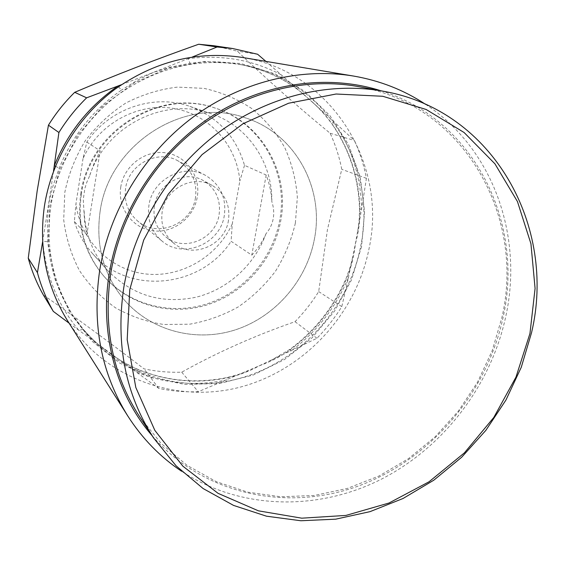 <?xml version="1.0" encoding="UTF-8"?>
<svg xmlns="http://www.w3.org/2000/svg" width="565" height="565" viewBox="0 0 565 565"><rect width="100%" height="100%" fill="white"/><g stroke="black" fill="none" stroke-linecap="round" stroke-linejoin="round"><path stroke-width="0.42" stroke-dasharray="2.83 2.12" d="M86.826 142.062L100.175 150.827L94.186 163.179L89.489 176.181C105.563 125.903 164.768 96.354 211.183 113.685C247.95 125.931 272.655 162.932 271.807 201.465C271.398 192.601 269.519 183.787 266.172 175.023L244.511 165.333C236.163 136.695 217.956 117.047 189.904 106.397C154.026 93.472 109.299 108.438 86.826 142.062L83.027 158.588C98.487 123.806 137.507 102.484 173.363 108.402C209.29 114.158 236.961 145.325 239.828 181.026L232.264 223.91L231.092 241.29L251.792 255.133C257.81 248.77 262.534 241.658 265.967 233.79C269.766 229.277 272.182 224.241 273.206 218.697C274.195 213.132 273.728 207.39 271.807 201.465M89.489 176.181L86.841 182.184L84.891 188.364L83.267 199.523L84.545 221.169L86.841 234.835L100.175 150.827M266.172 175.023L251.792 255.133M244.511 165.333L239.828 181.026M80.767 193.972C88.769 131.638 158.836 87.716 214.608 107.915C261.094 122.28 289.089 173.13 279.647 220.548C272.634 258.671 243.911 291.844 207.27 303.786C170.658 315.658 128.686 304.909 103.275 275.508C84.107 252.407 76.607 225.23 80.767 193.972M86.841 234.835L74.361 221.522L76 203.442L83.027 158.588M265.967 233.79C254.716 264.9 227.596 289.584 195.787 297.275C161.385 304.274 131.878 295.22 107.265 270.105C92.625 253.353 84.905 233.402 84.114 210.244M74.361 221.522C78.147 233.514 84.129 244.115 92.3 253.318C128.502 295.869 201.062 288.009 231.092 241.29M120.818 186.74C117.259 207.849 132.563 228.444 152.953 230.824C173.3 233.507 193.837 217.822 197.242 197.206C200.935 176.64 186.499 155.778 165.955 152.861C145.466 149.626 124.067 165.587 120.818 186.74M232.264 223.91C217.278 256.778 181.153 278.001 145.763 273.961C110.387 270.07 80.223 240.492 76 203.442M100.09 211.571C108.967 143.87 185.066 95.958 245.069 117.753C295.099 133.227 324.79 188.138 314.352 239.348C306.576 280.53 275.565 316.457 236.114 329.6C196.691 342.673 151.498 331.408 124.145 299.768C103.515 274.901 95.492 245.5 100.09 211.571C108.967 143.87 185.066 95.958 245.069 117.753C295.099 133.227 324.79 188.138 314.352 239.348C306.576 280.53 275.565 316.457 236.114 329.6C196.691 342.673 151.498 331.408 124.145 299.768C103.515 274.901 95.492 245.5 100.09 211.571M195.469 197.722C191.98 224.136 157.331 238.423 137.698 221.063C127.944 212.496 123.919 201.528 125.614 188.166C128.707 164.253 157.713 149.202 177.77 160.75C191.528 169.069 197.432 181.393 195.469 197.722M224.34 215.329C220.442 243.939 183.004 259.61 161.858 240.909C151.349 231.671 147.041 219.806 148.934 205.3C152.381 179.331 183.83 162.882 205.427 175.334C220.237 184.303 226.544 197.637 224.34 215.329M154.379 206.02C152.734 218.662 156.547 228.952 165.813 236.89C184.021 252.541 215.781 239.03 219.1 214.629C220.972 199.643 215.689 188.279 203.252 180.532C184.713 169.486 157.367 183.569 154.379 206.02M228.458 220.406C225.018 245.415 192.488 259.321 173.858 243.303C164.38 235.181 160.488 224.637 162.183 211.67C165.277 188.632 193.322 174.154 212.285 185.461C225.011 193.385 230.4 205.031 228.458 220.406M118.466 86.728L121.482 90.082C93.084 109.815 72.327 135.826 59.212 168.116L52.983 186.019L48.654 203.831L53.498 171.259M55.434 166.272L59.212 168.116M121.348 84.736L153.503 72.348L137.373 80.23L121.482 90.082M360.647 246.34C377.9 166.393 325.645 79.34 242.237 64.89C198.739 57.602 157.713 67.291 119.166 93.974C83.02 120.514 57.701 162.169 50.822 206.26C45.193 247.498 53.032 284.626 74.319 317.65C110.281 371.89 178.582 395.062 239.179 378.501C299.881 361.89 348.541 308.525 360.647 246.34M265.917 61.394L312.184 101.997L354.439 140.48C359.926 152.607 363.916 165.227 366.417 178.335L361.635 208.859L355.399 243.692L348.393 277.811L346.988 277.669C351.381 266.722 354.184 255.394 355.399 243.692C358.5 232.935 360.018 221.741 359.947 210.116C359.185 178.724 350.032 150.163 332.481 124.441C325.694 114.907 317.629 106.262 308.278 98.508C300.7 91.156 291.787 84.708 281.547 79.149C268.354 72.115 254.264 67.171 239.278 64.332C223.147 61.338 206.734 60.992 190.031 63.308L171.654 66.868L153.503 72.348L192.439 56.959M42.622 241.806L48.654 203.831L47.326 222.857L47.87 241.792C50.123 268.876 58.386 293.327 72.666 315.136L83.203 329.226C90.845 338.195 99.045 345.688 107.795 351.705C117.52 359.156 127.782 365.174 138.595 369.764C167.565 381.424 197.376 384.059 228.027 377.681C239.306 375.132 249.758 371.149 259.384 365.746C270.529 361.777 280.904 356.367 290.502 349.53C315.8 330.709 334.621 306.76 346.988 277.669M357.786 230.937L359.093 221.233L359.524 209.707C358.754 178.335 349.615 149.831 332.1 124.18L333.625 121.348C351.536 147.635 360.873 176.81 361.635 208.859L359.524 209.707L359.947 210.116M312.184 101.997L312.184 101.997C319.232 108.19 325.871 115.585 332.1 124.18L332.481 124.441M281.547 79.149L281.617 75.011C252.943 59.834 221.763 54.395 188.074 58.704L190.031 63.308M361.579 246.46L351.43 280.042L334.664 310.948L312.021 337.842L284.478 359.545L253.191 375.026L219.51 383.508L184.924 384.433L151.053 377.568L119.554 363.013L92.102 341.267L70.23 313.222L55.278 280.184L48.251 243.833L49.72 206.119L59.749 169.161L77.857 135.091L103.014 105.86L133.771 83.133L168.306 68.118L204.65 61.521L240.768 63.506L274.752 73.74L304.909 91.459L329.854 115.535L348.527 144.612L360.23 177.184L364.587 211.663L361.579 246.46M295.375 223.069L297.352 197.185C295.989 179.847 291.773 163.292 284.711 147.522C276.087 132.556 265.098 119.554 251.729 108.537C237.229 98.939 221.346 92.222 204.078 88.387L177.523 87.102C159.542 89.263 142.309 94.581 125.811 103.042C110.175 113.198 96.657 125.769 85.266 140.77C75.428 156.837 68.612 174.006 64.827 192.291L63.697 219.75C65.964 237.914 71.254 254.893 79.552 270.692C89.397 285.431 101.425 297.826 115.62 307.883C130.748 316.358 146.844 321.902 163.921 324.501L189.635 324.204C206.712 321.217 222.878 315.475 238.133 306.979C252.548 297.063 265.027 285.092 275.586 271.059C284.802 256.107 291.399 240.111 295.375 223.069M43.406 295.036C76.148 317.742 109.674 342.341 143.983 368.839C156.434 371.48 169.006 372.596 181.718 372.194C217.186 352.426 254.956 335.596 295.022 321.683C304.005 312.516 311.901 302.487 318.695 291.589L327.453 229.56L341.761 169.323C339.311 156.83 335.44 144.81 330.144 133.255C297.218 106.269 266.292 78.909 237.364 51.161L213.648 45.716M257.626 54.254L237.364 51.161M290.502 349.53L289.979 349.297L290.756 351.148C316.562 331.938 335.78 307.487 348.393 277.811L341.797 306.618C334.657 318.067 326.379 328.611 316.958 338.251L259.384 365.746L198.28 391.729C184.974 392.223 171.802 391.114 158.765 388.409L69.128 323.194M74.319 317.65L83.161 329.169L78.952 330.49C57.856 305.312 45.786 275.529 42.735 241.135L47.87 241.792M138.595 369.764L135.614 371.869C165.234 383.755 195.688 386.432 226.982 379.899L227.49 377.441L228.027 377.681M105.019 349.679L105.019 349.679C98.345 344.989 91.057 338.153 83.161 329.169L83.203 329.226M366.417 178.335L341.761 169.323M318.695 291.589L341.797 306.618M330.144 133.255L354.439 140.48M67.412 320.482C104.426 378.663 176.45 404.06 240.499 387.053C304.683 370.026 356.275 313.865 369.115 248.289C387.569 163.596 331.309 71.133 242.166 57.418M81.339 194.494C89.369 131.998 159.62 87.963 215.519 108.205C262.111 122.605 290.156 173.575 280.685 221.113C273.651 259.328 244.857 292.578 208.132 304.556C171.435 316.464 129.364 305.7 103.896 276.228C84.686 253.078 77.165 225.831 81.339 194.494M316.958 338.251L295.022 321.683M181.718 372.194L198.28 391.729M158.765 388.409L143.983 368.839M425.516 104.306C493.45 148.842 523.522 236.445 505.724 316.725C490.695 386.185 442.904 448.356 379.751 480.003C316.562 511.261 240.061 509.75 181.704 471.323M152.133 435.714C202.955 494.502 286.328 512.13 358.104 486.133C430 459.896 486.698 393.537 502.991 317.862C524.701 223.507 474.784 119.921 381.234 90.859M358.824 86.671C464.282 105.175 525.683 216.36 501.854 317.728L492.143 350.816L477.517 382.201L458.363 411.108L435.156 436.816L408.474 458.653L378.938 476.041L347.284 488.45L314.302 495.47L280.854 496.776L247.844 492.186L216.254 481.663L187.043 465.327L161.18 443.49L139.59 416.68M211.183 113.685L189.904 106.397M107.265 270.105L92.3 253.318M214.608 107.915L215.519 108.205M103.275 275.508L103.896 276.228M161.858 240.909L137.698 221.063M205.427 175.334L177.77 160.75M173.858 243.303L165.813 236.89M212.285 185.461L203.252 180.532M242.237 64.89L239.278 64.332C254.208 67.164 268.241 72.08 281.37 79.086C290.805 84.333 298.468 89.644 304.365 95.033L304.365 95.033M110.578 353.739L110.578 353.739C118.389 359.573 127.634 364.835 138.305 369.538C167.169 381.163 196.903 383.797 227.49 377.441L238.79 374.348L248.261 370.711M270.473 360.689L289.979 349.297C315.319 330.447 334.176 306.456 346.557 277.316L350.512 266.037L352.892 256.418"/><path stroke-width="0.85" d="M53.498 171.259L58.908 132.514C66.776 119.815 76.014 108.254 86.629 97.823L117.958 86.028L118.466 86.728M121.348 84.736L117.958 86.028C88.917 106.185 67.687 132.782 54.282 165.799L55.434 166.272M86.629 97.823L74.707 92.321C64.65 102.201 55.893 113.148 48.442 125.176L58.908 132.514M192.439 56.959L217.073 47.001L232.773 48.541L257.626 54.254L265.917 61.394M232.773 48.541L213.648 45.716L198.682 44.247L217.073 47.001M198.682 44.247C156.258 59.219 114.928 75.244 74.707 92.321M37.431 272.662L28.25 258.163C31.802 271.221 36.852 283.51 43.406 295.036L53.315 311.393C46.443 299.302 41.153 286.391 37.431 272.662L42.622 241.806M48.442 125.176L37.163 190.984L28.25 258.163M69.128 323.194L53.315 311.393M353.513 76.049L242.166 57.418C196.945 50.688 154.471 61.352 114.766 89.418C77.504 117.322 51.479 160.615 44.381 206.359C38.639 248.395 46.316 286.434 67.412 320.482L127.739 415.904C101.248 373.211 91.897 324.727 99.687 270.437C109.313 211.367 143.362 154.831 191.45 118.339C239.722 82.073 299.747 67.164 353.513 76.049C379.955 80.611 403.954 90.026 425.516 104.306M181.704 471.323C160.178 456.979 142.196 438.504 127.739 415.904M381.234 90.859C327.481 73.697 263.269 82.638 210.413 117.209C157.72 151.992 119.498 210.985 109.328 273.149C99.348 333.583 116.305 394.292 152.133 435.714M153.609 437.953L139.59 416.68C112.619 374.913 103 327.128 110.754 273.312C120.204 215.774 153.694 160.792 200.808 125.677C248.091 90.781 306.724 77.038 358.824 86.671L383.868 91.346C493.845 110.698 556.836 226.925 531.531 332.736L521.262 367.292L505.915 400.091L485.879 430.332L461.654 457.255L433.821 480.179L403.05 498.485L370.075 511.629L335.723 519.164L300.87 520.753L266.482 516.191L233.55 505.407L203.096 488.534L176.125 465.871L153.609 437.953C125.465 394.391 115.507 344.353 123.735 287.839C133.778 227.42 169.048 169.535 218.507 132.549C268.149 95.796 329.543 81.304 383.868 91.346M129.78 289.57L127.189 339.664L135.812 387.47L154.838 430.368L182.876 466.196L218.09 493.358L258.438 510.838L301.767 518.183L345.942 515.421L388.967 503.027L429.005 481.804L464.423 452.84L493.81 417.443L515.972 377.116L529.956 333.512L535.083 288.425L530.945 243.776L517.455 201.564L494.926 163.815L464.091 132.507L426.137 109.476L382.759 96.276L336.069 94.016L288.574 103.233L242.992 123.749L202.051 154.633L168.264 194.183L143.694 240.09L129.78 289.57"/></g></svg>
